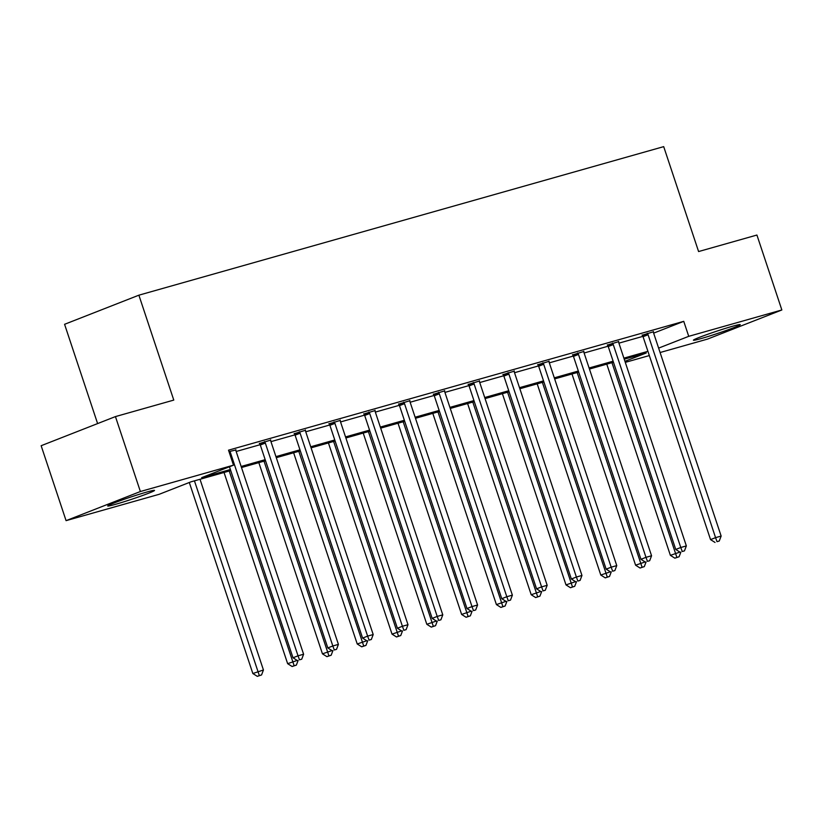 <?xml version="1.0" encoding="UTF-8"?>
<svg xmlns="http://www.w3.org/2000/svg" width="823" height="823" viewBox="0 0 823 823"><rect width="100%" height="100%" fill="white"/><g stroke="black" fill="none" stroke-linecap="round" stroke-linejoin="round"><path stroke-width="1.23" d="M146.772 492.061A24.669 1.204 -18.4 0 1 154.518 490.405A24.669 1.204 -18.4 0 1 140.805 496.135A24.669 1.204 -18.4 0 1 115.446 504.334A24.669 1.204 -18.4 0 1 107.7 505.98A24.669 1.204 -18.4 0 1 121.413 500.261A24.669 1.204 -18.4 0 1 146.772 492.061M732.48 326.278A24.669 1.204 -18.4 0 1 740.227 324.632A24.669 1.204 -18.4 0 1 726.514 330.352A24.669 1.204 -18.4 0 1 701.155 338.562A24.669 1.204 -18.4 0 1 693.408 340.208A24.669 1.204 -18.4 0 1 707.122 334.488A24.669 1.204 -18.4 0 1 732.48 326.278M97.608 423.588L64.575 324.303L138.881 295.179L663.698 146.638L698.593 251.55L756.923 235.039L781.85 309.973L707.554 339.086L660.087 352.522M649.326 355.567L625.295 362.367M230.738 470.581L191.029 481.815L159.199 494.294L66.077 520.65L140.373 491.526L233.495 465.17L201.666 477.649L230.378 469.522M140.373 491.526L115.446 416.592L41.15 445.716L66.077 520.65M270.685 440.099L259.492 443.546M340.269 420.409L329.087 423.855M409.864 400.708L398.671 404.155M479.449 381.018L468.266 384.454M549.044 361.318L537.851 364.764M618.629 341.627L607.446 345.063M236.16 451.488L260.181 444.687M270.952 441.632L294.973 434.842M305.755 431.787L329.766 424.987M340.547 421.942L364.558 415.142M375.339 412.097L399.361 405.297M410.132 402.241L434.153 395.452M444.924 392.396L468.945 385.596M479.727 382.551L503.738 375.751M514.519 372.706L538.54 365.906M549.311 362.85L573.333 356.05M584.104 353.005L608.125 346.205M618.906 343.16L642.917 336.36M653.637 333.14L683.748 321.34L228.516 450.181L233.495 465.17M653.431 331.772L642.238 335.218M583.836 351.472L572.643 354.919M514.252 371.163L503.059 374.609M444.657 390.863L433.464 394.31M375.072 410.564L363.879 414M305.477 430.254L294.284 433.7M235.892 449.955L228.989 451.632M115.446 416.592L173.776 400.091L138.881 295.179M683.748 321.34L688.728 336.329L781.85 309.973M624.945 361.328L646.261 352.974L624.245 359.198M613.474 362.243L589.443 369.054M578.682 372.099L554.651 378.899M543.89 381.944L519.858 388.744M509.098 391.789L485.066 398.589M474.295 401.645L450.263 408.445M439.503 411.49L415.471 418.29M404.71 421.335L380.679 428.135M369.918 431.18L345.886 437.99M335.115 441.035L311.084 447.835M300.323 450.881L276.291 457.681M265.531 460.726L241.499 467.526M658.626 348.119L688.728 336.329M241.149 466.476L265.181 459.666M275.942 456.621L299.973 449.821M310.734 446.776L334.766 439.976M345.526 436.931L369.558 430.12M380.329 427.075L404.36 420.275M415.121 417.23L439.153 410.43M449.914 407.385L473.945 400.585M484.706 397.54L508.737 390.73M519.508 387.684L543.54 380.884M554.301 377.839L578.332 371.039M589.093 367.994L613.125 361.194M623.885 358.139L647.917 351.339M648.071 334.724L643.051 336.7L710.547 539.61L715.568 537.645L648.071 334.724A3.158 2.315 68.6 0 0 647.536 333.654L647.259 333.253M717.028 541.657L719.261 541.02L717.028 541.657L715.568 537.645L721.143 536.061L653.647 333.15A3.158 2.315 68.6 0 1 653.431 331.988L653.421 331.504M643.051 336.7A3.158 2.315 68.6 0 0 642.516 335.619L642.084 335.002M710.547 539.61L715.022 542.439M719.261 541.02L721.143 536.061M606.777 364.147L670.385 555.35L679.932 552.099M611.973 362.676L676.866 557.397L674.86 558.179L679.098 556.76L676.866 557.397M680.868 552.11L679.098 556.76M674.86 558.179L670.385 555.35M613.269 344.58L608.248 346.545L675.755 549.455L680.775 547.49L613.269 344.58A3.158 2.315 68.6 0 0 612.744 343.5L612.466 343.098M682.236 551.503L684.469 550.875L682.236 551.503L680.775 547.49L686.351 545.916L618.855 342.996A3.158 2.315 68.6 0 1 618.639 341.833L618.629 341.36M608.248 346.545A3.158 2.315 68.6 0 0 607.724 345.465L607.292 344.858M675.755 549.455L680.23 552.295M684.469 550.875L686.351 545.916M578.476 354.425L573.456 356.39L640.963 559.301L645.983 557.336L578.476 354.425A3.158 2.315 68.6 0 0 577.941 353.345L577.664 352.944M647.444 561.348L649.676 560.72L647.444 561.348L645.983 557.336L651.559 555.762L584.052 352.841A3.158 2.315 68.6 0 1 583.846 351.678L583.826 351.205M573.456 356.39A3.158 2.315 68.6 0 0 572.921 355.32L572.499 354.703M640.963 559.301L645.438 562.14M649.676 560.72L651.559 555.762M571.985 373.992L635.593 565.195L645.139 561.944M577.17 372.521L642.074 567.242L640.068 568.035L644.306 566.615L642.074 567.242M646.076 561.955L644.306 566.615M640.068 568.035L635.593 565.195M537.193 383.837L600.8 575.04L610.337 571.8M542.378 382.376L607.281 577.088L605.275 577.88L609.514 576.46L607.281 577.088M611.273 571.81L609.514 576.46M605.275 577.88L600.8 575.04M543.684 364.27L538.664 366.235L606.16 569.156L611.18 567.181L543.684 364.27A3.158 2.315 68.6 0 0 543.149 363.2L542.871 362.799M612.651 571.203L614.874 570.565L612.651 571.203L611.18 567.181L616.756 565.607L549.26 362.696A3.158 2.315 68.6 0 1 549.054 361.523L549.034 361.05M538.664 366.235A3.158 2.315 68.6 0 0 538.129 365.165L537.707 364.548M606.16 569.156L610.635 571.985M614.874 570.565L616.756 565.607M502.4 393.692L565.998 584.896L575.544 581.645M507.585 392.221L572.489 586.943L570.473 587.725L574.711 586.305L572.489 586.943M576.481 581.655L574.711 586.305M570.473 587.725L565.998 584.896M508.892 374.115L503.871 376.09L571.368 579.001L576.388 577.036L508.892 374.115A3.158 2.315 68.6 0 0 508.357 373.045L508.079 372.644M577.849 581.048L580.081 580.421L577.849 581.048L576.388 577.036L581.964 575.452L514.468 372.541A3.158 2.315 68.6 0 1 514.252 371.379L514.241 370.895M503.871 376.09A3.158 2.315 68.6 0 0 503.337 375.01L502.915 374.393M571.368 579.001L575.843 581.83M580.081 580.421L581.964 575.452M467.598 403.537L531.205 594.741L540.752 591.49M472.793 402.066L537.686 596.788L535.68 597.57L539.919 596.161L537.686 596.788M541.688 591.5L539.919 596.161M535.68 597.57L531.205 594.741M474.099 383.971L469.079 385.936L536.575 588.846L541.596 586.881L474.099 383.971A3.158 2.315 68.6 0 0 473.564 382.89L473.287 382.489M543.057 590.893L545.289 590.266L543.057 590.893L541.596 586.881L547.172 585.307L479.675 382.386A3.158 2.315 68.6 0 1 479.459 381.224L479.449 380.751M469.079 385.936A3.158 2.315 68.6 0 0 468.544 384.866L468.112 384.248M536.575 588.846L541.05 591.686M545.289 590.266L547.172 585.307M432.805 413.383L496.413 604.586L505.96 601.346M437.99 411.911L502.894 606.633L500.888 607.425L505.127 606.006L502.894 606.633M506.896 601.346L505.127 606.006M500.888 607.425L496.413 604.586M439.297 393.816L434.277 395.781L501.783 598.702L506.803 596.726L439.297 393.816A3.158 2.315 68.6 0 0 438.762 392.746L438.484 392.334M508.264 600.739L510.497 600.111L508.264 600.739L506.803 596.726L512.379 595.152L444.873 392.242A3.158 2.315 68.6 0 1 444.667 391.069L444.646 390.596M434.277 395.781A3.158 2.315 68.6 0 0 433.742 394.711L433.32 394.094M501.783 598.702L506.258 601.531M510.497 600.111L512.379 595.152M398.013 423.228L461.621 614.442L471.168 611.191M403.198 421.767L468.102 616.478L466.096 617.271L470.334 615.851L468.102 616.478M472.093 611.201L470.334 615.851M466.096 617.271L461.621 614.442M404.505 403.661L399.484 405.626L466.98 608.547L472.001 606.582L404.505 403.661A3.158 2.315 68.6 0 0 403.97 402.591L403.692 402.19M473.472 610.594L475.694 609.956L473.472 610.594L472.001 606.582L477.577 604.998L410.08 402.087A3.158 2.315 68.6 0 1 409.875 400.924L409.854 400.441M399.484 405.626A3.158 2.315 68.6 0 0 398.949 404.556L398.527 403.939M466.98 608.547L471.456 611.376M475.694 609.956L477.577 604.998M363.221 433.083L426.818 624.287L436.365 621.036M368.406 431.612L433.31 626.334L431.293 627.116L435.532 625.696L433.31 626.334M437.301 621.046L435.532 625.696M431.293 627.116L426.818 624.287M369.712 413.506L364.692 415.481L432.188 618.392L437.208 616.427L369.712 413.506A3.158 2.315 68.6 0 0 369.177 412.436L368.899 412.035M438.669 620.439L440.902 619.812L438.669 620.439L437.208 616.427L442.784 614.843L375.288 411.932A3.158 2.315 68.6 0 1 375.072 410.77L375.062 410.296M364.692 415.481A3.158 2.315 68.6 0 0 364.157 414.401L363.735 413.794M432.188 618.392L436.663 621.231M440.902 619.812L442.784 614.843M328.418 442.928L392.026 634.132L401.573 630.881M333.613 441.457L398.507 636.179L396.501 636.971L400.739 635.551L398.507 636.179M402.509 630.891L400.739 635.551M396.501 636.971L392.026 634.132M334.92 423.361L329.9 425.326L397.396 628.237L402.416 626.272L334.92 423.361A3.158 2.315 68.6 0 0 334.385 422.281L334.107 421.88M403.877 630.284L406.109 629.657L403.877 630.284L402.416 626.272L407.992 624.698L340.496 421.777A3.158 2.315 68.6 0 1 340.28 420.615L340.269 420.142M329.9 425.326A3.158 2.315 68.6 0 0 329.365 424.257L328.933 423.639M397.396 628.237L401.871 631.076M406.109 629.657L407.992 624.698M300.117 433.207L295.097 435.172L362.604 638.092L367.624 636.117L300.117 433.207A3.158 2.315 68.6 0 0 299.582 432.137L299.305 431.736M369.085 640.14L371.317 639.502L369.085 640.14L367.624 636.117L373.2 634.543L305.693 431.633A3.158 2.315 68.6 0 1 305.487 430.46L305.467 429.987M295.097 435.172A3.158 2.315 68.6 0 0 294.562 434.102L294.14 433.484M362.604 638.092L367.079 640.922M371.317 639.502L373.2 634.543M265.325 443.052L260.305 445.027L327.811 647.938L332.831 645.973L265.325 443.052A3.158 2.315 68.6 0 0 264.79 441.982L264.512 441.581M334.292 649.985L336.525 649.347L334.292 649.985L332.831 645.973L338.407 644.388L270.901 441.478A3.158 2.315 68.6 0 1 270.695 440.315L270.674 439.832M260.305 445.027A3.158 2.315 68.6 0 0 259.77 443.947L259.348 443.33M327.811 647.938L332.286 650.767M336.525 649.347L338.407 644.388M293.626 452.773L357.233 643.977L366.78 640.736M298.811 451.313L363.715 646.024L361.709 646.816L365.947 645.397L363.715 646.024M367.716 640.747L365.947 645.397M361.709 646.816L357.233 643.977M258.834 462.629L322.441 653.832L331.988 650.582M264.018 461.158L328.922 655.88L326.916 656.661L331.155 655.242L328.922 655.88M332.924 650.592L331.155 655.242M326.916 656.661L322.441 653.832M224.041 472.474L287.649 663.677L297.185 660.427M229.226 471.003L294.13 665.725L292.124 666.507L296.362 665.097L294.13 665.725M298.121 660.437L296.362 665.097M292.124 666.507L287.649 663.677M229.463 466.754L293.009 657.783L298.029 655.818L230.533 452.907A3.158 2.315 68.6 0 0 229.998 451.827L229.72 451.426M299.49 659.83L301.722 659.202L299.49 659.83L298.029 655.818L303.605 654.244L236.108 451.323A3.158 2.315 68.6 0 1 235.892 450.16L235.882 449.687M293.009 657.783L297.484 660.622M301.722 659.202L303.605 654.244M189.3 482.494L252.846 673.523L263.442 669.984L200.01 479.274M194.434 480.848L259.327 675.57L257.321 676.362L261.56 674.942L259.327 675.57M263.442 669.984L261.56 674.942M257.321 676.362L252.846 673.523M647.536 333.654L642.516 335.619M612.744 343.5L607.724 345.465M577.941 353.345L572.921 355.32M543.149 363.2L538.129 365.165M508.357 373.045L503.337 375.01M473.564 382.89L468.544 384.866M438.762 392.746L433.742 394.711M403.97 402.591L398.949 404.556M369.177 412.436L364.157 414.401M334.385 422.281L329.365 424.257M299.582 432.137L294.562 434.102M264.79 441.982L259.77 443.947M230.533 452.907L229.545 453.288M229.998 451.827L229.164 452.156"/></g></svg>
